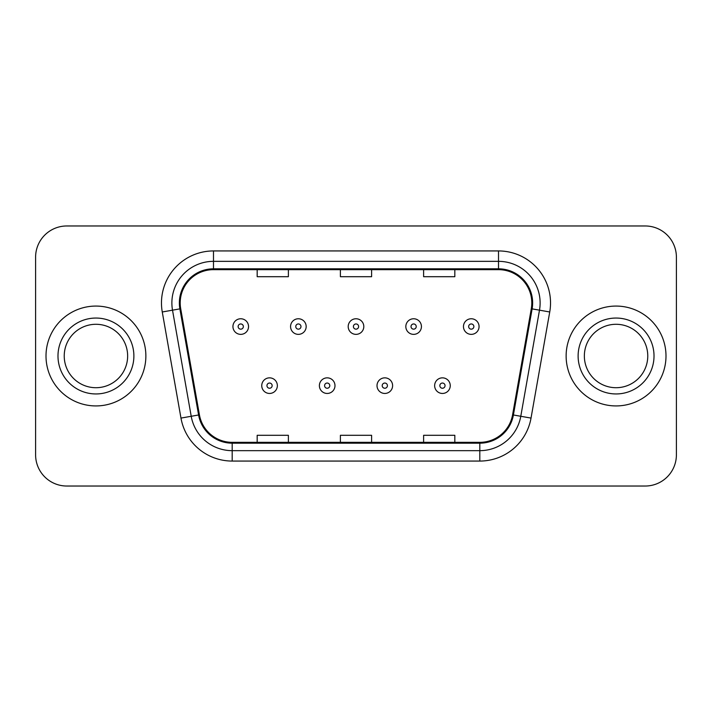 <?xml version="1.0" encoding="UTF-8"?>
<svg xmlns="http://www.w3.org/2000/svg" width="712" height="712" viewBox="0 0 712 712"><rect width="100%" height="100%" fill="white"/><g stroke="black" fill="none" stroke-linecap="round" stroke-linejoin="round"><path stroke-width="1.07" d="M46.004 356A49.929 49.929 0 0 0 95.933 405.929A49.929 49.929 0 0 0 145.871 356A49.929 49.929 0 0 0 95.933 306.071A49.929 49.929 0 0 0 46.004 356A49.929 49.929 0 0 0 95.933 405.929A49.929 49.929 0 0 0 145.871 356A49.929 49.929 0 0 0 95.933 306.071A49.929 49.929 0 0 0 46.004 356M566.129 356A49.929 49.929 0 0 0 616.067 405.929A49.929 49.929 0 0 0 665.996 356A49.929 49.929 0 0 0 616.067 306.071A49.929 49.929 0 0 0 566.129 356A49.929 49.929 0 0 0 616.067 405.929A49.929 49.929 0 0 0 665.996 356A49.929 49.929 0 0 0 616.067 306.071A49.929 49.929 0 0 0 566.129 356M180.198 302.947A33.286 33.286 0 0 1 213.484 269.661L498.516 269.661A33.286 33.286 0 0 1 531.294 308.723L512.587 414.838A33.286 33.286 0 0 1 479.808 442.339L232.192 442.339A33.286 33.286 0 0 1 199.413 414.838L180.706 308.723A33.286 33.286 0 0 1 180.198 302.947M179.362 302.947A34.123 34.123 0 0 0 179.878 308.875L198.595 414.98A34.123 34.123 0 0 0 232.192 443.175L479.808 443.175A34.123 34.123 0 0 0 513.405 414.98L532.122 308.875A34.123 34.123 0 0 0 498.516 268.825L213.484 268.825A34.123 34.123 0 0 0 179.362 302.947M162.265 311.981A52.012 52.012 0 0 1 213.484 250.935L498.516 250.935A52.012 52.012 0 0 1 549.735 311.981L531.027 418.086A52.012 52.012 0 0 1 479.808 461.064L232.192 461.064A52.012 52.012 0 0 1 180.973 418.086L162.265 311.981L172.509 310.174A41.608 41.608 0 0 1 213.484 261.34L498.516 261.34A41.608 41.608 0 0 1 539.491 310.174L520.784 416.28A41.608 41.608 0 0 1 479.808 450.66L232.192 450.66A41.608 41.608 0 0 1 191.216 416.28L172.509 310.174A41.608 41.608 0 0 1 171.877 302.947M676.4 257.174A31.203 31.203 0 0 0 645.197 225.971L66.803 225.971A31.203 31.203 0 0 0 35.6 257.174L35.6 454.826A31.203 31.203 0 0 0 66.803 486.029L645.197 486.029A31.203 31.203 0 0 0 676.4 454.826L676.4 257.174L676.4 454.826M340.398 269.661L340.398 276.701L371.602 276.701L371.602 269.661M257.174 269.661L257.174 276.701L288.387 276.701L288.387 269.661M423.613 269.661L423.613 276.701L454.826 276.701L454.826 269.661M371.602 442.339L371.602 435.299L340.398 435.299L340.398 442.339M288.387 442.339L288.387 435.299L257.174 435.299L257.174 442.339M454.826 442.339L454.826 435.299L423.613 435.299L423.613 442.339M35.6 257.174L35.6 454.826M645.197 225.971L66.803 225.971M66.803 486.029L645.197 486.029M248.541 326.559A7.805 7.805 0 0 1 240.736 334.364A7.805 7.805 0 0 1 232.94 326.559A7.805 7.805 0 0 1 240.736 318.762A7.805 7.805 0 0 1 248.541 326.559A7.805 7.805 0 0 0 240.736 318.762A7.805 7.805 0 0 0 232.94 326.559M261.749 385.646A7.805 7.805 0 0 1 269.554 377.85A7.805 7.805 0 0 1 277.36 385.646A7.805 7.805 0 0 1 269.554 393.451A7.805 7.805 0 0 1 261.749 385.646A7.805 7.805 0 0 0 269.554 393.451A7.805 7.805 0 0 0 277.36 385.646M127.644 356A31.711 31.711 0 0 0 95.933 324.289A31.711 31.711 0 0 0 64.231 356A31.711 31.711 0 0 0 95.933 387.711A31.711 31.711 0 0 0 127.644 356A31.711 31.711 0 0 1 95.933 387.711A31.711 31.711 0 0 1 64.231 356M306.169 326.559A7.805 7.805 0 0 1 298.373 334.364A7.805 7.805 0 0 1 290.567 326.559A7.805 7.805 0 0 1 298.373 318.762A7.805 7.805 0 0 1 306.169 326.559A7.805 7.805 0 0 0 298.373 318.762A7.805 7.805 0 0 0 290.567 326.559M363.805 326.559A7.805 7.805 0 0 1 356 334.364A7.805 7.805 0 0 1 348.195 326.559A7.805 7.805 0 0 1 356 318.762A7.805 7.805 0 0 1 363.805 326.559A7.805 7.805 0 0 0 356 318.762A7.805 7.805 0 0 0 348.195 326.559M421.433 326.559A7.805 7.805 0 0 1 413.627 334.364A7.805 7.805 0 0 1 405.831 326.559A7.805 7.805 0 0 1 413.627 318.762A7.805 7.805 0 0 1 421.433 326.559A7.805 7.805 0 0 0 413.627 318.762A7.805 7.805 0 0 0 405.831 326.559M479.06 326.559A7.805 7.805 0 0 1 471.264 334.364A7.805 7.805 0 0 1 463.459 326.559A7.805 7.805 0 0 1 471.264 318.762A7.805 7.805 0 0 1 479.06 326.559A7.805 7.805 0 0 0 471.264 318.762A7.805 7.805 0 0 0 463.459 326.559M319.385 385.646A7.805 7.805 0 0 1 327.182 377.85A7.805 7.805 0 0 1 334.987 385.646A7.805 7.805 0 0 1 327.182 393.451A7.805 7.805 0 0 1 319.385 385.646A7.805 7.805 0 0 0 327.182 393.451A7.805 7.805 0 0 0 334.987 385.646M377.013 385.646A7.805 7.805 0 0 1 384.818 377.85A7.805 7.805 0 0 1 392.615 385.646A7.805 7.805 0 0 1 384.818 393.451A7.805 7.805 0 0 1 377.013 385.646A7.805 7.805 0 0 0 384.818 393.451A7.805 7.805 0 0 0 392.615 385.646M434.64 385.646A7.805 7.805 0 0 1 442.446 377.85A7.805 7.805 0 0 1 450.251 385.646A7.805 7.805 0 0 1 442.446 393.451A7.805 7.805 0 0 1 434.64 385.646A7.805 7.805 0 0 0 442.446 393.451A7.805 7.805 0 0 0 450.251 385.646M647.769 356A31.711 31.711 0 0 0 616.067 324.289A31.711 31.711 0 0 0 584.356 356A31.711 31.711 0 0 0 616.067 387.711A31.711 31.711 0 0 0 647.769 356A31.711 31.711 0 0 1 616.067 387.711A31.711 31.711 0 0 1 584.356 356M498.516 250.935L498.516 268.825M172.509 310.174L179.878 308.875M232.192 461.064L232.192 443.175M479.808 443.175L479.808 461.064M513.405 414.98L531.027 418.086M180.973 418.086L198.595 414.98M532.122 308.875L549.735 311.981M213.484 250.935L213.484 268.825M238.137 326.559A2.599 2.599 0 0 0 240.736 329.158A2.599 2.599 0 0 0 243.344 326.559A2.599 2.599 0 0 0 240.736 323.96A2.599 2.599 0 0 0 238.137 326.559M272.153 385.646A2.599 2.599 0 0 0 269.554 383.047A2.599 2.599 0 0 0 266.955 385.646A2.599 2.599 0 0 0 269.554 388.245A2.599 2.599 0 0 0 272.153 385.646M133.883 356A37.95 37.95 0 0 0 95.933 318.05A37.95 37.95 0 0 0 57.984 356A37.95 37.95 0 0 0 95.933 393.95A37.95 37.95 0 0 0 133.883 356M295.765 326.559A2.599 2.599 0 0 0 298.373 329.158A2.599 2.599 0 0 0 300.971 326.559A2.599 2.599 0 0 0 298.373 323.96A2.599 2.599 0 0 0 295.765 326.559M353.401 326.559A2.599 2.599 0 0 0 356 329.158A2.599 2.599 0 0 0 358.599 326.559A2.599 2.599 0 0 0 356 323.96A2.599 2.599 0 0 0 353.401 326.559M411.029 326.559A2.599 2.599 0 0 0 413.627 329.158A2.599 2.599 0 0 0 416.235 326.559A2.599 2.599 0 0 0 413.627 323.96A2.599 2.599 0 0 0 411.029 326.559M468.656 326.559A2.599 2.599 0 0 0 471.264 329.158A2.599 2.599 0 0 0 473.863 326.559A2.599 2.599 0 0 0 471.264 323.96A2.599 2.599 0 0 0 468.656 326.559M329.79 385.646A2.599 2.599 0 0 0 327.182 383.047A2.599 2.599 0 0 0 324.583 385.646A2.599 2.599 0 0 0 327.182 388.245A2.599 2.599 0 0 0 329.79 385.646M387.417 385.646A2.599 2.599 0 0 0 384.818 383.047A2.599 2.599 0 0 0 382.21 385.646A2.599 2.599 0 0 0 384.818 388.245A2.599 2.599 0 0 0 387.417 385.646M445.045 385.646A2.599 2.599 0 0 0 442.446 383.047A2.599 2.599 0 0 0 439.847 385.646A2.599 2.599 0 0 0 442.446 388.245A2.599 2.599 0 0 0 445.045 385.646M654.017 356A37.95 37.95 0 0 0 616.067 318.05A37.95 37.95 0 0 0 578.117 356A37.95 37.95 0 0 0 616.067 393.95A37.95 37.95 0 0 0 654.017 356"/></g></svg>

